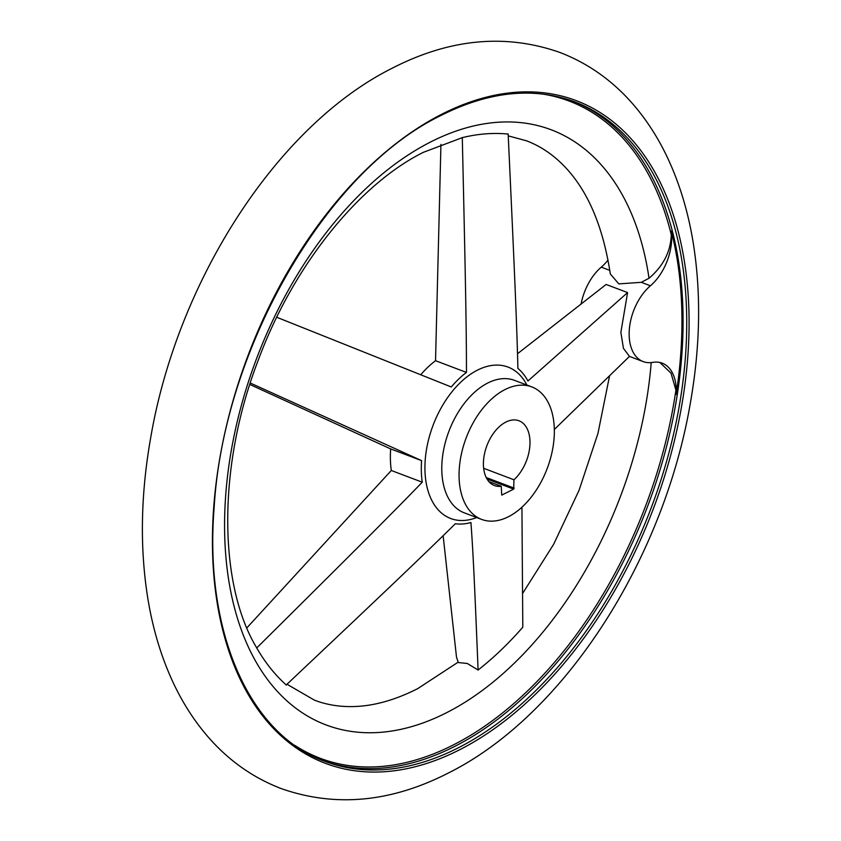 <?xml version="1.0" encoding="UTF-8"?>
<svg xmlns="http://www.w3.org/2000/svg" width="841" height="841" viewBox="0 0 841 841"><rect width="100%" height="100%" fill="white"/><g stroke="black" fill="none" stroke-linecap="round" stroke-linejoin="round"><path stroke-width="1.26" d="M508.164 134.076A302.918 185.199 110.7 0 0 462.298 137.64L423.359 152.326C358.991 184.337 293.267 265.514 258.366 359.895C217.346 465.683 218.324 583.948 256.452 647.412L256.726 647.927A302.918 185.199 110.7 0 0 286.245 684.963M508.248 135.864L526.466 140.794C539.954 145.871 552.274 154.05 563.428 165.341C587.375 189.603 603.008 225.809 610.314 273.966L618.818 283.89L641.294 282.324L649.021 278.245C663.223 266.187 670.645 251.711 671.297 234.828L671.286 231.054A352.19 215.328 -69.3 0 1 676.132 394.429A44.079 26.954 110.7 0 0 662.224 363.175A44.079 26.954 110.7 0 0 652.7 362.387A44.079 26.954 -69.3 0 1 643.186 361.598A44.079 26.954 -69.3 0 1 629.415 328.484A44.079 26.954 -69.3 0 1 650.429 285.782A44.079 26.954 110.7 0 0 671.286 231.054M443.133 535.728L456.526 657.326L458.377 662.561L467.291 663.475L478.098 670.025A302.918 185.199 110.7 0 0 522.797 627.228L521.925 507.197M517.53 353.735L606.13 284.458L627.586 292.584L527.938 381.005A85.004 51.974 110.7 0 0 517.909 368.421C516.752 323.27 514.934 279.328 508.153 133.919M420.752 374.771A85.004 51.974 -69.3 0 1 435.533 360.705L440.936 144.41M246.834 627.901L391.307 470.487A85.004 51.974 -69.3 0 1 390.413 459.995A85.004 51.974 -69.3 0 1 390.666 448.915L249.819 384.474M554.314 428.784A70.844 43.312 -69.3 0 1 530.703 497.788A70.844 43.312 -69.3 0 1 481.609 519.402A70.844 43.312 -69.3 0 1 459.091 477.541A70.844 43.312 -69.3 0 1 482.702 408.537A70.844 43.312 -69.3 0 1 531.806 386.913A70.844 43.312 -69.3 0 1 554.314 428.784M483.659 468.29L513.935 479.769L513.683 489.115L501.741 495.107L501.247 486.266L488.863 481.578M501.247 486.266A34.628 21.172 -69.3 0 1 494.434 485.541A34.628 21.172 -69.3 0 1 483.428 465.073A34.628 21.172 -69.3 0 1 494.971 431.338A34.628 21.172 -69.3 0 1 518.971 420.773A34.628 21.172 -69.3 0 1 529.977 441.241A34.628 21.172 -69.3 0 1 513.935 479.769M250.282 383.033L421.604 460.637A85.004 51.974 110.7 0 0 421.352 471.717A85.004 51.974 110.7 0 0 422.245 482.208C390.886 514.618 359.864 545.693 256.621 648.043M286.129 685.068C391.601 585.504 423.286 555.27 455.349 523.743A85.004 51.974 110.7 0 0 470.928 522.524C473.052 551.402 474.408 579.06 478.098 670.13M554.335 429.467L629.488 356.374L623.454 348.374L620.858 332.395L627.586 292.584M581.068 304.19A44.079 26.954 -69.3 0 1 601.273 267.154A44.079 26.954 110.7 0 0 608.032 260.069M676.132 394.429L675.912 390.15L671.055 373.225L659.859 362.471M462.287 137.482C465.62 283.165 466.398 327.181 466.471 372.426A85.004 51.974 110.7 0 0 451.281 386.976L276.742 317.257M391.307 470.487L422.245 482.208M435.533 360.705L466.471 372.426M390.666 448.915L421.604 460.637M460.185 749.478A354.334 216.642 -69.3 0 1 212.615 553.904A354.334 216.642 -69.3 0 1 441.336 114.45A354.334 216.642 -69.3 0 1 688.905 310.024A354.334 216.642 -69.3 0 1 460.185 749.478M651.218 362.587A318.182 194.534 -69.3 0 1 447.044 712.464A318.182 194.534 -69.3 0 1 224.736 536.842A318.182 194.534 -69.3 0 1 430.119 142.234A318.182 194.534 -69.3 0 1 649.021 278.245M476.689 517.541A80.957 49.493 -69.3 0 1 424.968 470.666A80.957 49.493 -69.3 0 1 477.225 370.261A80.957 49.493 -69.3 0 1 526.886 385.052M481.609 519.402L464.327 512.863A70.844 43.312 -69.3 0 1 441.819 470.992A70.844 43.312 -69.3 0 1 487.538 383.128A70.844 43.312 -69.3 0 1 514.524 380.363L531.806 386.913M574.477 101.75A352.631 215.601 -69.3 0 1 686.55 310.15A352.631 215.601 -69.3 0 1 458.934 747.491A352.631 215.601 -69.3 0 1 324.626 761.263C249.062 734.246 204.037 631.402 214.161 507.165C223.59 348.363 326.445 170.881 440.873 115.511C489.041 91.301 533.572 86.718 574.477 101.75M572.658 101.067A352.631 215.601 -69.3 0 1 682.903 308.773A352.631 215.601 -69.3 0 1 455.286 746.114A352.631 215.601 -69.3 0 1 322.807 760.558M541.73 93.929A351.391 214.844 -69.3 0 1 671.297 234.828M675.912 390.15A351.391 214.844 -69.3 0 1 454.077 744.558A351.391 214.844 -69.3 0 1 294.907 745.42M601.273 267.154L609.799 270.382M641.294 282.324L650.429 285.782M486.224 477.541L514.187 488.137M487.013 479.013L513.683 489.115M281.073 788.532C335.286 807.591 391.107 802.388 448.537 772.921C564.437 715.144 663.906 559.265 690.429 402.608C700.311 346.208 701.236 292.92 693.205 242.734C688.316 212.71 680.096 185.115 668.553 159.958C659.186 139.595 647.675 121.398 634.03 105.388C613.299 81.146 588.595 63.506 559.927 52.468C505.714 33.409 449.893 38.612 392.463 68.079C276.563 125.856 177.094 281.735 150.571 438.392C140.689 494.792 139.764 548.08 147.795 598.266C152.684 628.29 160.904 655.885 172.447 681.042C181.814 701.405 193.325 719.602 206.97 735.612C227.701 759.854 252.405 777.494 281.073 788.532M458.166 662.161L417.641 688.674C394.944 700.143 373.541 706.104 353.43 706.566C339.522 706.903 326.55 704.779 314.534 700.206L286.991 684.248M609.557 375.895L597.962 433.388L579.06 490.303L553.609 544.358L522.671 593.357M643.186 361.598L629.457 356.395"/></g></svg>
